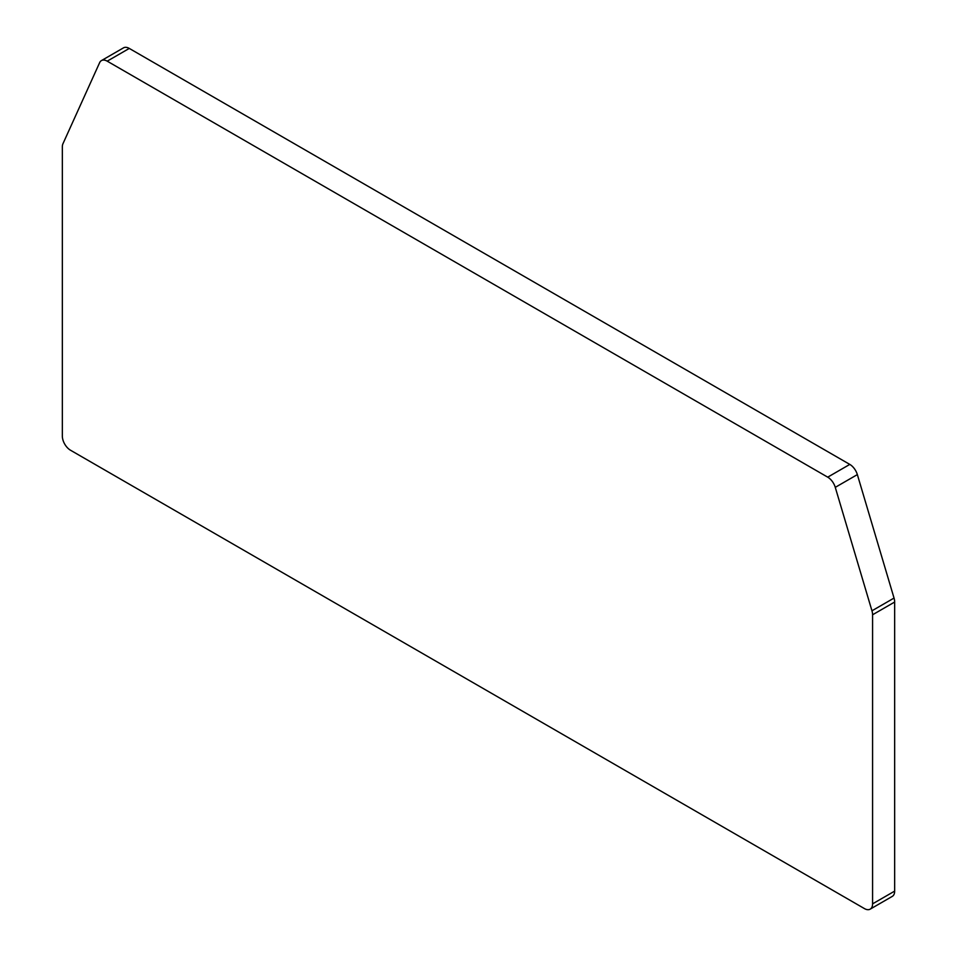 <?xml version="1.0" encoding="UTF-8"?>
<svg xmlns="http://www.w3.org/2000/svg" width="957" height="957" viewBox="0 0 957 957"><rect width="100%" height="100%" fill="white"/><g stroke="black" fill="none" stroke-linecap="round" stroke-linejoin="round"><path stroke-width="1.44" d="M101.418 60.602L123.501 47.85A11.568 6.675 60 0 1 129.279 48.424L849.792 464.408A11.568 6.675 60 0 1 857.352 474.6L894.041 598.065A11.568 6.675 60 0 1 894.663 602.037L872.581 614.777L872.581 903.851A11.568 6.675 60 0 1 870.188 909.15A11.568 6.675 60 0 1 864.41 908.576L70.519 450.233A11.568 6.675 60 0 1 62.337 436.057L62.337 146.983A11.568 6.675 60 0 1 62.959 143.729L99.648 62.636A11.568 6.675 60 0 1 101.418 60.602A11.568 6.675 60 0 1 107.208 61.164L827.721 477.16A11.568 6.675 60 0 1 835.27 487.352L871.959 610.805A11.568 6.675 60 0 1 872.581 614.777M872.581 903.851L894.663 891.111L894.663 602.037M894.663 891.111A11.568 6.675 60 0 1 892.271 896.398L870.188 909.15M107.208 61.164L129.279 48.424M871.959 610.805L894.041 598.065M857.352 474.6L835.27 487.352M827.721 477.16L849.792 464.408"/></g></svg>
